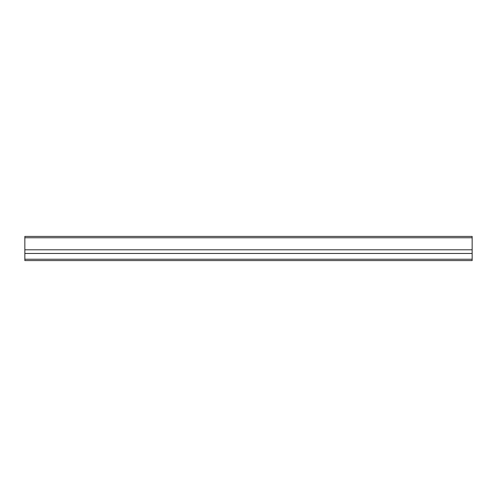 <?xml version="1.0" encoding="UTF-8"?>
<svg xmlns="http://www.w3.org/2000/svg" width="497" height="497" viewBox="0 0 497 497"><rect width="100%" height="100%" fill="white"/><g stroke="black" fill="none" stroke-linecap="round" stroke-linejoin="round"><path stroke-width="0.75" d="M24.85 260.577L472.15 260.577L472.15 236.423L24.85 236.423L24.85 260.577M24.85 249.798L472.15 249.798M24.85 253.464L472.15 253.464M24.85 259.235L472.15 259.235M24.85 237.765L472.15 237.765"/></g></svg>
